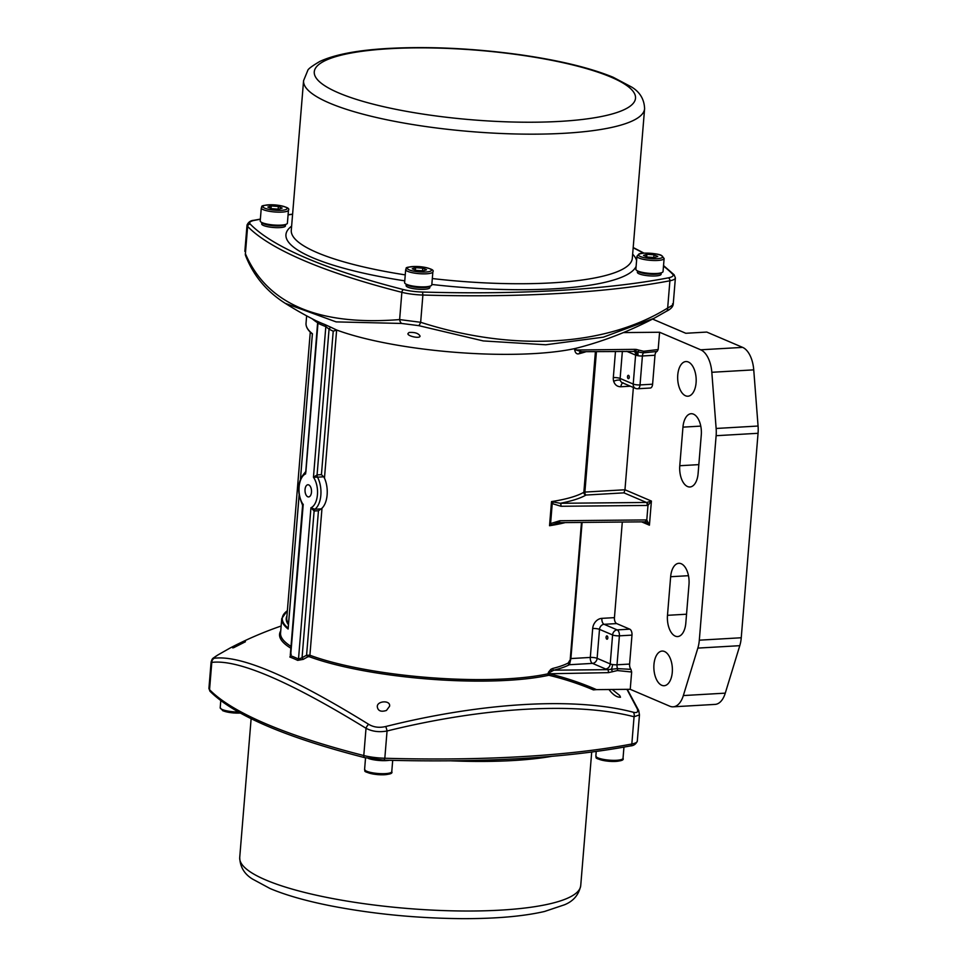 <?xml version="1.0" encoding="UTF-8"?>
<svg xmlns="http://www.w3.org/2000/svg" width="967" height="967" viewBox="0 0 967 967"><rect width="100%" height="100%" fill="white"/><g stroke="black" fill="none" stroke-linecap="round" stroke-linejoin="round"><path stroke-width="1.45" d="M418.699 325.637L483.27 340.928L545.763 344.772L603.444 337.145L654.151 318.252L666.275 311.362A4.956 3.372 58.4 0 0 666.42 311.277A4.956 3.372 58.4 0 0 667.665 308.038C605.463 346.633 512.836 351.952 420.657 322.289A4.956 1.414 108 0 1 418.699 325.637L401.643 323.449L336.129 321.89L285.217 303.312A369.902 369.902 0 0 0 316.499 320.984M663.495 266.094A443.829 96.059 -175.3 0 1 672.561 274.096A22.314 4.835 -175.3 0 1 668.185 277.88A2.478 1.91 79.2 0 1 669.901 280.781A24.791 5.367 4.7 0 0 675.389 277.928L673.225 304.182C672.959 306.817 670.687 309.186 666.42 311.277L654.151 318.252A369.902 369.902 0 0 1 605.971 339.248A347.637 312.414 -58.3 0 1 575.885 348.325L574.809 348.579A148.773 32.201 -175.3 0 1 336.709 330.037A369.696 302.707 -66.9 0 1 331.391 327.487L324.791 324.501A333.627 177.396 86.7 0 1 316.995 321.165L317.901 321.685M409.065 332.479C414.831 332.104 418.481 333.289 420.029 336.02C420.379 339.054 406.781 336.045 408.001 333.506L409.065 332.479M368.475 758.479A13.635 2.949 4.7 0 0 389.314 760.304M432.865 271.836L431.802 284.854A13.635 2.949 -175.3 0 1 421.83 286.885A13.635 2.949 -175.3 0 1 406.672 284.407A13.635 2.949 -175.3 0 1 404.617 282.63L405.681 269.6A13.635 2.949 4.7 0 0 407.748 271.376A13.635 2.949 4.7 0 0 422.905 273.854A13.635 2.949 4.7 0 0 432.865 271.836C434.509 269.89 430.097 268.149 419.654 266.614C400.676 266.699 407.929 268.596 405.681 269.6M416.04 270.373L412.268 268.766L415.617 267.654L422.748 268.161L426.532 269.769L423.171 270.881L416.04 270.373M415.617 267.654L415.411 270.107M422.531 270.833L422.748 268.161M288.468 210.141L287.404 223.172A13.635 2.949 -175.3 0 1 277.432 225.19A13.635 2.949 -175.3 0 1 262.275 222.712A13.635 2.949 -175.3 0 1 260.22 220.935L261.283 207.905A13.635 2.949 4.7 0 0 263.35 209.694A13.635 2.949 4.7 0 0 278.508 212.16A13.635 2.949 4.7 0 0 288.468 210.141C290.112 208.195 285.712 206.455 275.257 204.931C256.279 205.016 263.532 206.914 261.283 207.905M271.642 208.691L267.871 207.071L271.219 205.959L278.351 206.467L282.134 208.086L278.774 209.198L271.642 208.691M271.219 205.959L271.026 208.425M278.133 209.15L278.351 206.467M661.102 272.851A11.906 2.575 -175.3 0 1 651.758 274.253A11.906 2.575 -175.3 0 1 639.296 272.114A11.906 2.575 -175.3 0 1 637.579 270.917M661.21 272.815L661.09 274.241A11.906 2.575 -175.3 0 1 652.387 276.006A11.906 2.575 -175.3 0 1 639.151 273.842A11.906 2.575 -175.3 0 1 637.362 272.295L637.483 270.869M429.952 286.147L429.832 287.586A11.906 2.575 -175.3 0 1 421.141 289.351A11.906 2.575 -175.3 0 1 407.905 287.187A11.906 2.575 -175.3 0 1 406.104 285.628L406.225 284.201M285.555 224.465L285.434 225.891A11.906 2.575 -175.3 0 1 276.731 227.656A11.906 2.575 -175.3 0 1 263.495 225.492A11.906 2.575 -175.3 0 1 261.706 223.945L261.827 222.519M285.446 224.501A11.906 2.575 -175.3 0 1 276.103 225.903A11.906 2.575 -175.3 0 1 263.64 223.764A11.906 2.575 -175.3 0 1 261.936 222.567M429.844 286.184A11.906 2.575 -175.3 0 1 420.512 287.598A11.906 2.575 -175.3 0 1 408.05 285.458A11.906 2.575 -175.3 0 1 406.333 284.25M311.483 492.215A6.092 3.239 86.7 0 1 308.618 496.929A6.092 3.239 86.7 0 1 305.052 489.459A6.092 3.239 86.7 0 1 307.917 484.757A6.092 3.239 86.7 0 1 311.483 492.215M688.987 584.539L685.808 623.147A17.358 9.235 86.7 0 1 677.649 636.564A17.358 9.235 86.7 0 1 667.484 615.314L670.651 576.719A17.358 9.235 86.7 0 1 678.822 563.302A17.358 9.235 86.7 0 1 688.987 584.539M698.101 473.564A17.358 9.235 86.7 0 1 689.942 486.981A17.358 9.235 86.7 0 1 679.777 465.731L682.956 427.136A17.358 9.235 86.7 0 1 691.115 413.719A17.358 9.235 86.7 0 1 701.28 434.969L698.101 473.564M623.389 332.588L659.591 332.249L700.7 349.8A24.791 13.187 86.7 0 1 711.821 372.283L716.136 428.466A24.791 13.187 86.7 0 1 716.124 435.706L699.31 640.178A24.791 13.187 86.7 0 1 697.848 648.095L683.343 695.563A24.791 13.187 86.7 0 1 673.153 706.817L715.084 704.399A24.791 13.187 -93.3 0 0 725.274 693.146L739.779 645.678A24.791 13.187 -93.3 0 0 741.242 637.761L758.055 433.289A24.791 13.187 -93.3 0 0 758.068 426.036L753.74 369.865A24.791 13.187 -93.3 0 0 742.632 347.383L706.756 332.068L685.796 333.277L652.568 319.074M673.153 706.817A24.791 13.187 86.7 0 1 669.744 706.188L630.23 689.314L596.494 689.628A348.676 313.344 121.7 0 0 549.135 673.769L548.071 673.806A148.773 32.201 -175.3 0 1 309.899 655.239L306.575 655.239A371.219 303.952 113.1 0 0 302.055 657.753L298.501 659.023A335.235 178.254 -93.3 0 0 290.644 655.674L290.293 655.203M659.591 332.249L658.164 349.534L657.101 351.456A4.956 2.635 -93.3 0 0 654.985 355.252L652.604 384.201A4.956 2.635 86.7 0 1 650.271 388.033L637.7 388.758A4.956 2.635 86.7 0 0 640.033 384.926L642.414 355.977A4.956 1.076 -175.3 0 1 637.978 355.723A4.956 1.076 -175.3 0 1 636.963 355.518A4.956 1.076 -175.3 0 1 635.597 355.094L633.216 384.056A4.956 4.061 113.1 0 0 635.464 388.371A4.956 4.956 0 0 0 637.7 388.758M633.373 387.477L624.96 489.761L623.969 492.856L646.452 502.465L560.256 503.287L551.516 501.595L552.23 503.602A2.478 1.064 -43.9 0 0 553.051 502.453M622.301 522.047L614.444 617.635A4.956 2.635 -93.3 0 0 616.668 623.582L629.759 629.166A4.956 2.635 86.7 0 1 631.983 635.114L629.602 664.063A4.956 2.635 -93.3 0 0 630.955 669.345L631.656 672.017L630.23 689.314M653.958 664.474A17.358 9.235 86.7 0 1 662.117 651.069A17.358 9.235 86.7 0 1 672.331 667.859A17.358 9.235 86.7 0 1 664.124 685.724A17.358 9.235 86.7 0 1 653.958 664.474M677.758 374.966A17.358 9.235 86.7 0 1 685.917 361.549A17.358 9.235 86.7 0 1 696.131 378.351A17.358 9.235 86.7 0 1 687.924 396.216A17.358 9.235 86.7 0 1 677.758 374.966M287.38 610.552L281.748 618.578A148.773 32.201 4.7 0 0 288.13 629.046L299.129 495.322M300.495 478.738L312.414 333.748A148.773 32.201 -175.3 0 1 306.031 323.28L306.636 315.846M291.236 654.248L289.846 657.028A1.487 1.221 111.1 0 0 290.644 655.674L303.227 504.278M289.846 657.028A333.893 177.541 86.7 0 1 297.667 660.364A1.487 1.209 115.2 0 0 298.501 659.023L310.939 507.772L314.118 511.011L318.457 510.757L321.419 508.69A19.836 10.552 -93.3 0 0 324.005 477.202L321.431 474.652L333.216 331.197L336.709 330.037M297.667 660.364L303.227 659.361L302.055 657.753L314.118 511.011A2.478 1.318 86.7 0 1 314.867 509.258L310.939 507.772A17.358 9.235 86.7 0 0 317.43 494.753A17.358 9.235 86.7 0 0 313.453 477.263L317.502 477.154A2.478 1.318 86.7 0 1 317.079 474.906L313.453 477.263L325.831 326.616A2.478 2.043 111.1 0 0 324.791 324.501M303.227 659.361A369.732 302.731 -66.9 0 1 307.748 656.859L306.575 655.239L318.457 510.757M307.748 656.859L309.089 656.629A1.487 1.148 110.3 0 0 309.899 655.239L321.999 508.183M309.089 656.629A149.655 32.395 4.7 0 0 548.676 675.292L549.099 675.329A1.487 0.629 103.5 0 1 549.135 673.769L608.412 672.645A2.478 0.943 -90.5 0 0 607.687 669.66L553.825 670.179A150.26 32.527 4.7 0 0 569.454 664.716L570.893 658.563L568.185 663.048A1.487 1.366 -116.9 0 0 569.454 664.716L592.529 663.386A4.956 2.635 86.7 0 1 590.305 657.439L570.893 658.563L582.086 522.434M549.099 675.329A347.274 312.087 -58.3 0 1 593.4 689.894L596.494 689.628M626.954 689.338L637.265 708.835C638.413 712.014 637.096 713.15 633.325 712.244C575.45 696.941 482.63 702.284 385.736 726.519C379.33 728.018 373.649 727.293 368.681 724.319C291.768 676.767 240.239 654.756 214.094 658.285C212.68 658.527 213.997 657.391 218.034 654.877L230.351 647.878M386.449 710.455C380.998 712.159 377.952 710.926 377.311 706.756C376.792 700.833 390.728 699.866 389.592 706.236L386.449 710.455M612.244 689.483L619.654 695.442L620.488 697.231C616.813 697.388 612.969 694.814 608.968 689.507M233.688 647.685L232.684 647.89C232.987 647.02 245.545 640.976 245.425 641.762L233.688 647.685M316.39 320.923L317.974 323.268A335.863 178.593 -93.3 0 0 325.831 326.616L329.058 329.179A2.478 1.426 116.3 0 1 331.391 327.487M548.567 672.101L548.12 673.31L553.825 670.179A1.487 1.221 -104 0 1 552.713 668.451L550.9 669.297L548.567 672.101L549.196 672.476A2.478 0.943 89.5 0 1 549.183 673.213L548.071 673.806A1.487 1.185 77.8 0 0 548.676 675.292M574.809 348.579L574.7 350.018C575.413 353.293 576.961 354.502 579.354 353.656A148.773 32.201 4.7 0 0 585.978 351.722M305.862 472.186L317.974 323.268A2.478 2.019 115.2 0 0 316.995 321.165M305.354 472.005L305.113 472.392C297.594 480.756 296.651 491.417 302.284 504.375L302.586 505.681L303.082 504.423A17.358 9.235 86.7 0 1 299.105 486.921A17.358 9.235 86.7 0 1 305.596 473.903L317.575 323.244M214.094 658.285A4.956 4.811 78.3 0 0 211.797 662.395C237.846 659.18 289.254 681.143 366.022 728.284A4.956 2.563 -57.6 0 1 368.681 724.319M218.034 654.877A4.956 3.372 -121.6 0 0 217.901 654.949C211.966 659.216 212.716 657.439 211.096 662.057L211.797 662.395L209.549 689.652A2.478 2.345 135.9 0 0 210.177 691.453C234.413 715.375 285.93 737.446 364.728 757.644A2.478 1.487 -75.7 0 1 363.785 755.541A446.307 96.603 -175.3 0 1 209.549 689.652A24.791 5.367 -175.3 0 1 208.932 688.311L211.096 662.057M384.068 760.098L384.818 758.249A24.791 5.367 -175.3 0 1 363.785 755.541L366.022 728.284C372.174 731.523 379.185 732.43 387.054 730.992A4.956 0.822 -104.2 0 0 385.736 726.519M637.301 741.145L639.465 714.891L634.062 716.752L631.826 743.998A24.791 5.367 -175.3 0 0 637.301 741.145C635.948 744.155 633.627 745.762 630.363 745.944A2.478 1.91 -100.8 0 0 631.826 743.998A446.307 96.603 -175.3 0 1 384.818 758.249L387.054 730.992C483.693 707.119 576.308 701.788 634.062 716.752A4.956 3.965 -75.1 0 0 633.325 712.244M639.465 714.891L638.728 710.6A4.956 4.219 158.6 0 0 637.265 708.835M672.524 303.831C674.241 303.964 672.621 305.354 667.665 308.038L669.901 280.781A446.307 96.603 4.7 0 1 422.893 295.032L422.543 292.046A22.314 4.835 -175.3 0 1 403.614 289.616A443.829 96.059 -175.3 0 1 250.248 224.09A22.314 4.835 -175.3 0 1 254.623 220.307A443.829 96.059 -175.3 0 1 260.353 219.243M245.594 255.626A4.956 4.219 -21.4 0 1 245.388 253.692L245.594 255.626C253.414 275.619 266.614 291.502 285.217 303.312M403.614 289.616A2.478 1.487 104.3 0 0 401.861 292.324A24.791 5.367 4.7 0 0 422.893 295.032L420.657 322.289L399.625 319.581A4.956 3.155 84.1 0 0 401.643 323.449M254.623 220.307A2.478 1.91 79.2 0 0 253.958 220.283C250.683 220.476 248.374 222.072 247.02 225.093A24.791 5.367 4.7 0 0 247.637 226.435A446.307 96.603 4.7 0 0 401.861 292.324L399.625 319.581C318.421 325.976 267.013 304.013 245.388 253.692L247.637 226.435A2.478 2.345 -44.1 0 1 250.248 224.09M595.418 351.637L583.85 492.288A2.478 2.309 -119.9 0 0 586.002 495.044A151.251 32.733 4.7 0 1 560.256 503.287A2.478 0.943 -90.5 0 1 560.993 506.273L552.23 503.602L550.586 523.594L549.534 525.722L558.672 522.591A2.478 0.943 89.5 0 0 558.902 522.651L645.086 521.829A2.478 0.943 -90.5 0 0 645.992 519.92L559.796 520.742A2.478 0.943 89.5 0 1 558.902 522.651L556.134 522.917M630.955 669.345L617.538 668.62A2.478 1.015 99.5 0 1 617.417 670.554L631.656 672.017M629.602 664.063L617.019 664.788A4.956 2.635 86.7 0 0 617.538 668.62L607.687 669.66A9.924 2.152 4.7 0 1 605.62 668.983A4.956 4.061 113.1 0 0 610.213 663.918L597.122 658.322A4.956 4.061 -66.9 0 1 592.529 663.386L605.62 668.983M581.626 351.698L575.752 349.921L575.885 348.325M580.599 351.77A2.478 2.055 -104.4 0 0 579.354 353.656M637.978 355.723A4.956 1.704 99.3 0 0 637.338 351.891L643.502 352.834A2.478 0.846 -100.3 0 0 643.671 351.275L638.861 350.127A2.478 1.076 110.7 0 1 637.338 351.891L633.868 351.19A2.478 0.943 -90.5 0 0 634.098 351.263A2.478 0.943 -90.5 0 0 634.993 349.353L574.7 350.018M654.985 355.252L642.414 355.977A4.956 2.635 86.7 0 1 643.502 352.834L657.101 351.456M635.15 351.335L635.246 351.347A4.956 2.708 -77 0 1 636.963 355.518M560.993 506.273L647.177 505.451A2.478 0.943 -90.5 0 0 646.452 502.465L646.899 502.441A2.478 0.846 -100.7 0 1 647.987 505.366L651.407 501.063L646.899 502.441M645.509 521.866L649.425 525.19L646.79 519.992L645.992 519.92M644.868 521.757A2.478 0.943 -90.5 0 0 645.086 521.829L645.436 521.854A2.478 1.027 -80 0 0 646.79 519.992L647.987 505.366L647.177 505.451M559.796 520.742L550.586 523.594L551.238 524.513M645.231 521.793L645.303 521.817A2.478 1.027 -80 0 0 645.436 521.854L645.859 521.987M629.263 377.36A1.668 0.882 86.7 0 1 627.825 378.206A1.668 0.882 86.7 0 1 628.054 375.401A1.668 0.882 86.7 0 1 629.263 377.36M607.832 637.93A1.668 0.882 86.7 0 1 606.406 638.764A1.668 0.882 86.7 0 1 606.635 635.96A1.668 0.882 86.7 0 1 607.832 637.93M654.429 257.548L647.298 257.041L643.526 255.421L646.875 254.309L654.006 254.817L657.778 256.436L654.429 257.548M653.789 257.5L654.006 254.817M646.681 256.775L646.875 254.309M663.048 271.522A13.635 2.949 -175.3 0 1 649.22 273.347A13.635 2.949 -175.3 0 1 635.875 269.285L636.939 256.255A13.635 2.949 4.7 0 0 650.295 260.316A13.635 2.949 4.7 0 0 664.124 258.491L663.048 271.522M365.973 770.892A12.148 2.635 4.7 0 0 377.843 774.615A12.148 2.635 4.7 0 0 390.172 772.887M364.595 769.43C366.638 770.784 359.168 771.473 377.892 774.652C388.444 774.845 393.073 773.854 391.768 771.666A13.635 2.949 -175.3 0 1 377.94 773.491A13.635 2.949 -175.3 0 1 364.595 769.43L365.538 757.85M409.126 269.853A12.148 2.635 -175.3 0 1 418.977 266.602A12.148 2.635 -175.3 0 1 430.085 271.34A12.148 2.635 -175.3 0 1 409.126 269.853M264.728 208.171A12.148 2.635 -175.3 0 1 274.592 204.907A12.148 2.635 -175.3 0 1 285.688 209.658A12.148 2.635 -175.3 0 1 264.728 208.171M633.167 247.77A443.829 96.059 -175.3 0 1 643.526 253.185M288.081 214.879A443.829 96.059 -175.3 0 1 292.602 214.275M668.185 277.88A443.829 96.059 -175.3 0 1 422.543 292.046M291.623 226.133A176.042 38.1 4.7 0 0 404.762 280.841M431.826 284.455A176.042 38.1 4.7 0 0 636.117 266.36M636.588 260.594A176.042 38.1 4.7 0 0 632.648 254.164M672.561 274.096A2.478 2.345 -44.1 0 1 674.144 274.785L663.543 265.574M405.246 274.882A171.086 37.024 -175.3 0 1 291.285 230.243L303.578 80.672A171.086 37.024 4.7 0 0 471.062 131.597A171.086 37.024 4.7 0 0 644.602 108.703L632.309 258.286A171.086 37.024 -175.3 0 1 432.309 278.544M389.798 48.688A161.163 34.885 -175.3 0 1 635.44 96.41A161.163 34.885 -175.3 0 1 399.419 110.02A161.163 34.885 -175.3 0 1 389.798 48.688M365.139 757.657A2.478 1.487 -75.7 0 1 364.728 757.644L384.189 760.159C483.391 762.782 565.441 758.055 630.363 745.944M451.13 760.824A171.086 37.024 4.7 0 0 551.686 756.339M591.707 752.072L580.732 885.567A171.086 37.024 -175.3 0 1 407.192 908.448A171.086 37.024 -175.3 0 1 239.719 857.524L251.13 718.699M667.484 615.314L686.546 614.214M670.651 576.719L688.468 575.691M679.777 465.731L698.839 464.631M682.956 427.136L700.773 426.109M725.274 693.146L683.343 695.563M697.848 648.095L739.779 645.678M741.242 637.761L699.31 640.178M641.629 521.866L649.425 525.19L651.407 501.063L624.96 489.761L584.89 492.082L596.434 351.625M716.124 435.706L758.055 433.289M758.068 426.036L716.136 428.466M742.632 347.383L700.7 349.8M711.821 372.283L753.74 369.865M288.553 623.655A143.817 31.125 -175.3 0 1 286.764 618.022L310.274 332.116M286.933 615.919A144.313 31.234 4.7 0 0 288.468 624.718M288.178 628.187A148.277 32.092 -175.3 0 1 287.368 610.721M291.007 646.391A148.773 32.201 -175.3 0 1 280.563 633.071L281.748 618.578M312.329 318.856A148.773 32.201 4.7 0 0 317.563 322.7M280.732 630.883A149.655 32.395 4.7 0 0 290.862 648.204M324.465 478.145L336.637 330.013M321.431 474.652L317.079 474.906L329.058 329.179A372.174 304.738 113.1 0 0 333.216 331.197M568.185 663.048A148.773 32.201 -175.3 0 1 552.713 668.451M581.481 522.434L570.276 658.684M623.969 492.856L586.002 495.044A2.478 1.318 86.7 0 1 584.89 492.082L583.85 492.288A148.773 32.201 -175.3 0 1 551.516 501.595L549.534 525.722A148.773 32.201 4.7 0 0 565.236 522.591M320.947 508.896L314.867 509.258A19.836 10.552 -93.3 0 0 317.502 477.154L323.582 476.804M608.412 672.645L617.417 670.554M551.77 670.711A1.487 1.076 55.8 0 1 550.9 669.297M614.444 617.635L601.873 618.36A9.924 8.123 113.1 0 0 592.686 628.49L590.305 657.439A4.956 1.076 4.7 0 1 597.122 658.322L599.504 629.372A4.956 4.061 -66.9 0 1 604.085 624.307L616.668 623.582M631.983 635.114L619.4 635.839A4.956 2.635 -93.3 0 0 617.176 629.892A4.956 4.061 113.1 0 0 612.595 634.956A4.956 1.076 4.7 0 0 619.4 635.839L617.019 664.788A4.956 1.076 -175.3 0 1 612.582 664.534A4.956 1.704 99.3 0 1 611.253 669.273A2.478 0.713 69.5 0 1 612.413 671.799M635.017 351.311A2.478 1.015 -81.6 0 0 635.089 351.335A2.478 1.015 -81.6 0 0 636.383 349.45L634.993 349.353M658.164 349.534L643.671 351.275M638.861 350.127L636.383 349.45M615.471 351.444L613.32 377.577A9.924 8.123 113.1 0 0 613.682 381.324C614.927 384.963 617.333 386.776 620.911 386.752L630.387 386.208M612.582 664.534A4.956 1.076 -175.3 0 1 610.213 663.918L612.595 634.956L599.504 629.372A4.956 1.076 4.7 0 0 592.686 628.49M601.873 618.36A4.956 2.635 -93.3 0 0 604.085 624.307L617.176 629.892L629.759 629.166M634.147 351.263A4.956 4.061 -66.9 0 1 635.597 355.094L626.785 351.335M652.604 384.201L640.033 384.926A4.956 1.076 -175.3 0 1 633.216 384.056L620.125 378.46A4.956 4.061 113.1 0 0 620.306 380.333A4.956 4.061 113.1 0 0 622.373 382.775L635.464 388.371M620.911 386.752A4.956 2.635 86.7 0 1 622.869 382.992M620.306 380.333A4.956 2.019 -16.4 0 0 613.682 381.324M622.361 351.372L620.125 378.46A4.956 1.076 4.7 0 0 613.32 377.577M660.932 255.336A12.148 2.635 -175.3 0 1 651.057 258.6A12.148 2.635 -175.3 0 1 639.973 253.85A12.148 2.635 -175.3 0 1 660.932 255.336M238.353 712.002A13.635 2.949 -175.3 0 1 222.241 709.512A13.635 2.949 -175.3 0 1 220.198 707.747L220.778 700.664M223.377 710.89A12.148 2.635 4.7 0 0 240.215 713.042M623.945 747.14L623.026 758.321A13.635 2.949 -175.3 0 1 609.198 760.147A13.635 2.949 -175.3 0 1 595.853 756.085L596.228 751.48M597.231 757.56A12.148 2.635 4.7 0 0 609.101 761.283A12.148 2.635 4.7 0 0 621.43 759.542M391.768 771.666L392.699 760.388M633.192 247.528L644.022 253.149M675.389 277.928L674.144 274.785M253.958 220.283L260.365 219.098M288.093 214.759L292.614 214.154M303.578 80.672L307.76 70.482C308.014 69.032 312.039 66.034 319.823 61.453C334.86 54.478 357.73 50.139 388.432 48.435C429.324 46.295 472.742 48.326 518.699 54.551C558.237 60.123 589.701 67.678 613.102 77.227L631.717 87.09C639.949 92.119 644.252 99.323 644.602 108.703M210.177 691.453L208.932 688.311M580.732 885.567C578.846 894.765 573.431 901.171 564.486 904.786L544.518 911.482C523.328 916.341 495.974 918.735 462.431 918.65C417.285 918.312 373.649 914.093 331.5 905.994C306.394 901.051 285.93 895.224 270.083 888.54L252.472 879.039C244.313 874.035 240.058 866.867 239.719 857.524M312.377 333.857L300.459 478.81M299.105 495.237L288.118 628.864M312.462 334.038C307.929 330.424 305.79 326.834 306.031 323.28M281.143 626.012A369.902 369.902 0 0 0 230.17 647.987L217.901 654.949M627.293 689.338L638.728 710.6M247.02 225.093L244.856 251.347M635.561 351.42L580.804 351.71M623.244 382.92L622.373 382.775M302.574 505.681L290.293 655.106M664.124 258.491L661.404 255.421C658.358 253.366 641.097 252.169 638.861 254.079L636.939 256.255M240.287 713.09L233.494 712.969L222.906 710.818L220.198 707.747M623.026 758.321C624.331 760.509 619.702 761.513 609.15 761.319C590.426 758.128 597.896 757.451 595.853 756.085"/></g></svg>
